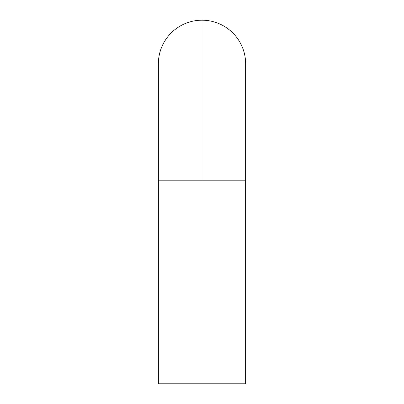 <?xml version="1.0" encoding="UTF-8"?>
<svg xmlns="http://www.w3.org/2000/svg" width="404" height="404" viewBox="0 0 404 404"><rect width="100%" height="100%" fill="white"/><g stroke="black" fill="none" stroke-linecap="round" stroke-linejoin="round"><path stroke-width="0.61" d="M245.632 180.184L245.632 63.832A43.632 43.632 0 0 0 202 20.2L202 180.184L245.632 180.184L158.368 180.184L158.368 383.8L245.632 383.8L245.632 180.184L245.632 383.8L158.368 383.8L158.368 180.184L202 180.184L202 20.2A43.632 43.632 0 0 0 158.368 63.832A43.632 43.632 0 0 1 202 20.2M158.368 180.184L158.368 63.832"/></g></svg>
